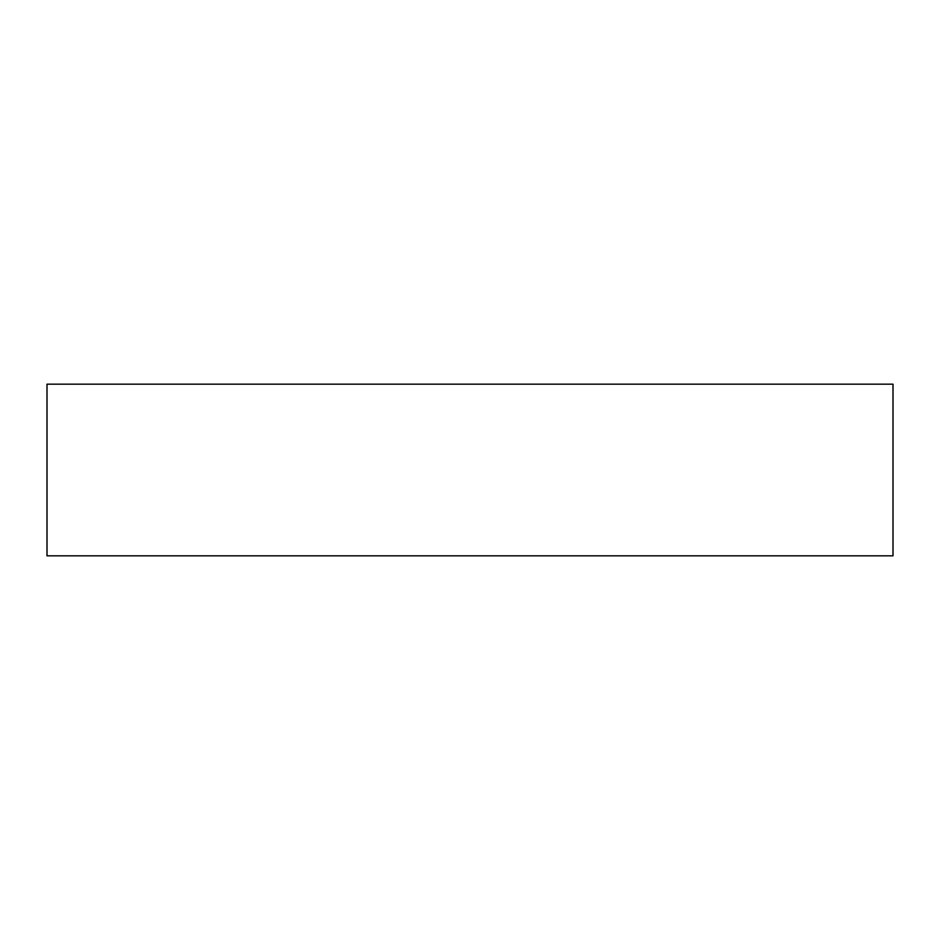 <?xml version="1.0" encoding="UTF-8"?>
<svg xmlns="http://www.w3.org/2000/svg" width="940" height="940" viewBox="0 0 940 940"><rect width="100%" height="100%" fill="white"/><g stroke="black" fill="none" stroke-linecap="round" stroke-linejoin="round"><path stroke-width="1.41" d="M893 384.178L893 555.822L47 555.822L47 384.178L893 384.178"/></g></svg>
